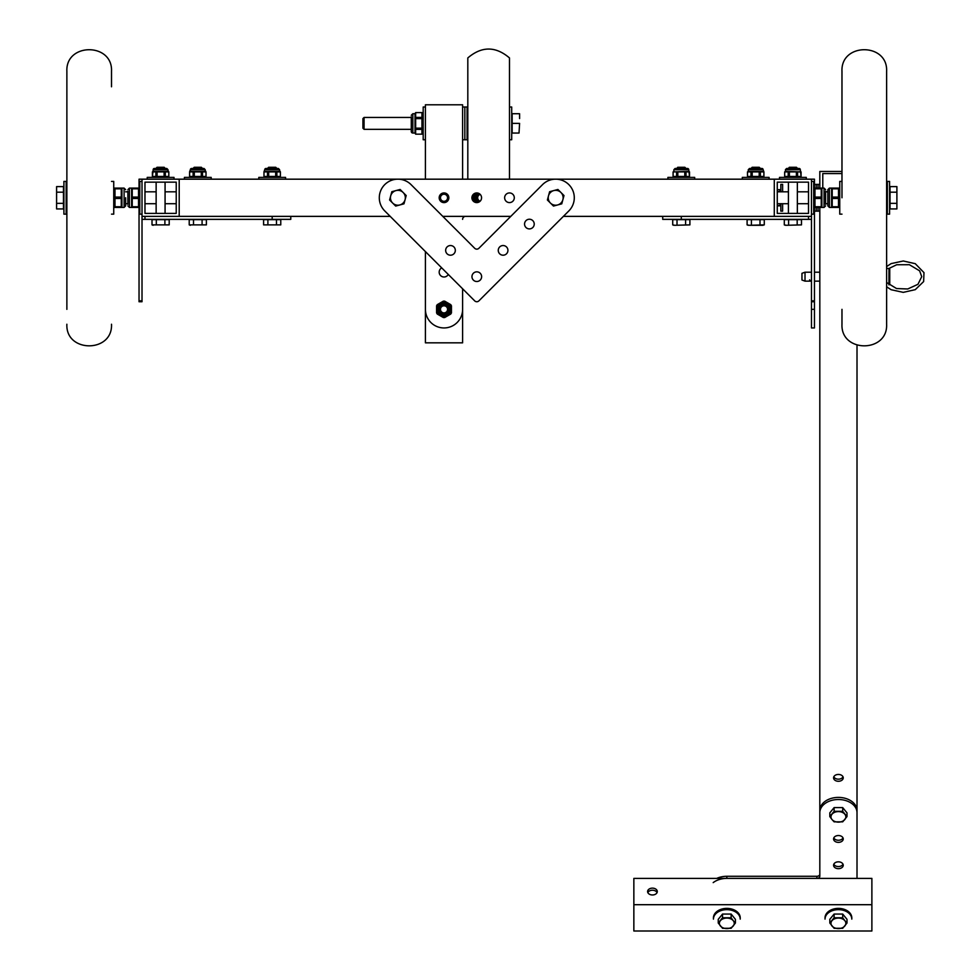 <?xml version="1.0" encoding="UTF-8"?>
<svg xmlns="http://www.w3.org/2000/svg" width="980" height="980" viewBox="0 0 980 980"><rect width="100%" height="100%" fill="white"/><g stroke="black" fill="none" stroke-linecap="round" stroke-linejoin="round"><path stroke-width="1.47" d="M555.758 179.181L774.286 179.181L774.286 216.372L811.477 216.372L811.477 179.181L774.286 179.181L774.286 216.372L563.39 216.372M777.263 213.395L808.512 213.395L808.512 182.145L777.263 182.145L777.263 213.395M142.014 216.372L179.205 216.372L179.205 179.181L142.014 179.181L142.014 219.349L290.778 219.349L290.778 216.372L290.778 219.349M144.979 213.395L176.229 213.395L176.229 182.145L144.979 182.145L144.979 213.395M165.069 168.462L164.15 167.274L157.057 167.274L156.138 168.193L165.069 168.193L164.15 167.274M153.983 177.392L152.39 176.461L153.983 177.392L152.39 176.461L168.829 176.461L168.793 171.892L165.302 171.892L165.302 176.461M155.906 176.461L155.906 171.892L152.415 171.892L152.415 176.461L153.174 169.699L168.033 169.699L166.796 168.462L154.411 168.462A1.237 1.237 0 0 0 153.174 169.699A1.237 1.237 0 0 1 154.411 168.462M673.873 225.29L672.721 224.886L674.865 225.29L672.721 224.886L672.721 219.643L689.895 219.643L689.895 224.886L674.865 225.29L689.895 224.886M687.923 177.392L689.528 176.461L688.744 169.699A1.237 1.237 0 0 0 687.495 168.462L675.11 168.462L676.347 168.462L673.873 169.699L688.744 169.699A1.237 1.237 0 0 0 687.495 168.462M787.932 168.462L786.695 168.462L787.932 168.462M276.642 168.462L275.735 167.274L268.63 167.274L267.724 168.193L276.642 168.193L275.735 167.274M278.381 168.462L265.997 168.462A1.237 1.237 0 0 0 264.747 169.699L279.618 169.699L278.381 168.462L280.403 171.892L276.875 171.892L276.875 176.461L280.403 176.461L280.403 171.892M265.568 177.392L263.963 176.461L263.963 171.892L264.747 171.439L279.618 171.439M748.255 225.29L747.103 224.886L749.247 225.29L747.103 224.886L747.103 219.643L764.278 219.643L764.278 224.886L749.247 225.29L763.126 225.29M762.317 177.392L763.91 176.461L763.91 171.892L763.126 171.439L748.267 171.439L748.267 169.699L749.504 168.462L761.889 168.462A1.237 1.237 0 0 1 763.126 169.699A1.237 1.237 0 0 0 761.889 168.462M211.19 177.392L211.19 179.181L211.19 177.392L184.411 177.392L184.411 179.181M189.606 176.461L189.606 171.892L189.581 176.461L191.174 177.392L189.581 176.461L206.021 176.461L205.984 171.892L202.493 171.892L202.493 176.461M203.987 168.462L191.602 168.462A1.237 1.237 0 0 0 190.365 169.699L205.224 169.699L203.987 168.462L206.021 171.892L206.021 176.461L204.416 177.392M189.581 171.892L190.365 169.699L190.365 171.439L205.224 171.439M662.713 216.372L662.713 219.349L681.308 219.349L681.308 216.372L808.512 216.372L808.512 219.349L681.308 219.349M808.512 219.349L811.477 219.349L811.477 216.372M144.979 219.349L144.979 216.372L272.183 216.372L272.183 219.349M555.623 179.181L179.205 179.181L179.205 216.372L390.199 216.372M442.788 216.372L510.801 216.372M504.639 197.776A4.839 4.839 0 0 0 511.891 201.954A4.839 4.839 0 0 0 511.891 193.587A4.839 4.839 0 0 0 504.639 197.776M471.907 197.776A4.839 4.839 0 0 0 479.159 201.954A4.839 4.839 0 0 0 479.159 193.587A4.839 4.839 0 0 0 471.907 197.776M439.175 197.776A4.839 4.839 0 0 0 446.439 201.954A4.839 4.839 0 0 0 446.439 193.587A4.839 4.839 0 0 0 439.175 197.776M759.99 219.643L759.99 224.886M751.403 219.643L751.403 224.886M751.231 168.462L752.138 167.274L759.243 167.274L760.162 168.193L751.231 168.193M769.08 177.392L769.08 179.181L769.08 177.392L742.301 177.392L742.301 179.181M763.886 176.461L763.886 171.892L760.382 171.892L760.382 176.461L763.886 176.461M749.075 177.392L747.471 176.461L760.382 176.461M748.267 171.439L747.471 171.892L747.471 176.461L747.507 171.892L752.199 171.892L752.199 176.461M750.999 176.461L750.999 171.892M759.194 176.461L759.194 171.892L752.199 171.892M759.194 171.892L760.382 171.892M763.886 171.892L763.126 169.699L748.267 169.699L749.504 168.462M685.596 219.643L685.596 224.886M677.009 219.643L677.009 224.886M676.849 168.462L677.756 167.274L684.861 167.274L685.767 168.193L676.849 168.193M694.698 177.392L694.698 179.181L694.698 177.392L667.919 177.392L667.919 179.181M689.504 176.461L689.528 171.892L688.744 171.439L673.089 171.892L673.089 176.461L689.504 176.461L689.504 171.892L686 171.892L686 176.461M676.617 176.461L676.617 171.892L673.113 171.892L673.089 176.461L674.681 177.392M677.805 176.461L677.805 171.892L676.617 171.892M684.8 176.461L684.8 171.892L677.805 171.892M684.8 171.892L686 171.892M785.446 225.29L784.294 224.886L786.45 225.29L784.294 224.886L784.294 219.643L801.481 219.643L801.481 224.886L786.45 225.29L801.481 224.886M779.492 177.392L779.492 179.181L779.492 177.392L806.27 177.392L806.27 179.181M799.509 177.392L801.101 176.461L800.317 169.699A1.237 1.237 0 0 0 799.08 168.462L786.695 168.462L785.458 169.699L800.317 169.699M797.181 219.643L797.181 224.886M788.594 219.643L788.594 224.886M788.422 213.395L788.422 182.145M788.422 168.462L789.341 167.274L796.434 167.274L797.353 168.193L788.422 168.193M801.077 176.461L801.077 171.892L797.585 171.892L797.585 176.461L801.077 176.461M786.266 177.392L784.662 176.461L797.585 176.461M801.077 171.892L785.458 171.439L784.662 171.892L784.662 176.461L784.698 171.892L789.39 171.892L789.39 176.461M788.189 176.461L788.189 171.892M796.385 176.461L796.385 171.892L789.39 171.892M796.385 171.892L797.585 171.892M169.197 224.886L152.01 224.886L169.197 224.886L169.197 219.643L164.897 219.643L164.897 224.886M153.162 225.29L152.01 224.886L152.01 219.643L164.897 219.643M156.31 219.643L156.31 224.886M165.069 213.395L165.069 182.145M173.999 179.181L173.999 177.392L147.221 177.392L147.221 179.181L147.221 177.392M157.106 176.461L157.106 171.892L155.906 171.892M164.101 176.461L164.101 171.892L157.106 171.892M164.101 171.892L165.302 171.892M168.793 171.892L168.829 176.461L168.829 171.892L166.796 168.462M153.174 171.439L168.033 171.439M280.77 224.886L263.596 224.886L280.77 224.886L280.77 219.643L276.483 219.643L276.483 224.886M263.596 224.886L263.596 219.643L276.483 219.643M267.895 219.643L267.895 224.886M285.572 179.181L285.572 177.392L258.793 177.392L258.793 179.181M267.491 176.461L267.491 171.892L263.988 171.892L263.988 176.461L276.875 176.461M268.692 176.461L268.692 171.892L267.491 171.892M275.686 176.461L275.686 171.892L268.692 171.892M275.686 171.892L276.875 171.892M263.963 171.892L264.747 169.699M206.388 224.886L189.214 224.886L206.388 224.886L206.388 219.643L202.088 219.643L202.088 224.886M190.365 225.29L189.214 224.886L189.214 219.643L202.088 219.643M193.501 219.643L193.501 224.886M202.26 168.462L193.329 168.462M202.26 168.193L201.353 167.274L194.248 167.274L193.329 168.193M193.109 176.461L193.109 171.892L189.606 171.892M194.297 176.461L194.297 171.892L193.109 171.892M201.292 176.461L201.292 171.892L194.297 171.892M201.292 171.892L202.493 171.892M152.39 176.461L152.39 171.892M474.688 248.271L411.049 184.62A18.596 18.596 0 0 0 384.748 184.62A18.596 18.596 0 0 0 384.748 210.921L474.688 300.86A2.977 2.977 0 0 0 478.902 300.86L568.841 210.921A18.596 18.596 0 0 0 568.841 184.62A18.596 18.596 0 0 0 542.54 184.62L478.902 248.271A2.977 2.977 0 0 1 474.688 248.271M499.678 246.948A4.839 4.839 0 0 0 501.846 255.045A4.839 4.839 0 0 0 507.763 249.116A4.839 4.839 0 0 0 499.678 246.948M447.076 246.948A4.839 4.839 0 0 0 449.244 255.045A4.839 4.839 0 0 0 455.161 249.116A4.839 4.839 0 0 0 447.076 246.948M473.377 273.249A4.839 4.839 0 0 0 475.545 281.346A4.839 4.839 0 0 0 481.462 275.417A4.839 4.839 0 0 0 473.377 273.249M525.978 220.647A4.839 4.839 0 0 0 528.147 228.744A4.839 4.839 0 0 0 534.063 222.815A4.839 4.839 0 0 0 525.978 220.647M392.637 192.509A7.436 7.436 0 0 0 399.816 204.955A7.436 7.436 0 0 0 403.16 192.509A7.436 7.436 0 0 0 392.637 192.509M390.714 195.841L391.829 191.7L400.122 189.471L406.198 195.547L403.968 203.84L395.675 206.07L389.599 199.994L390.714 195.841M550.429 192.509A7.436 7.436 0 0 0 557.62 204.955A7.436 7.436 0 0 0 560.952 192.509A7.436 7.436 0 0 0 550.429 192.509M548.506 195.841L549.621 191.7L557.914 189.471L563.99 195.547L561.76 203.84L553.467 206.07L547.391 199.994L548.506 195.841M811.477 300.86L814.454 300.86L814.454 327.945L811.477 327.945L811.477 219.349M814.454 179.181L811.477 179.181L814.454 179.181L814.454 188.099M814.454 207.442L814.454 300.86M142.014 300.86L139.038 300.86L139.038 301.742L142.014 301.742L142.014 219.349M142.014 179.181L139.038 179.181L139.038 188.099M139.038 300.86L139.038 207.442M465.586 216.372A2.977 2.977 0 0 0 462.609 219.349L462.609 219.324M462.609 288.782L462.609 309.349A18.596 18.596 0 0 1 444.014 327.945A18.596 18.596 0 0 1 425.418 309.349L425.418 251.591M441.723 267.895A4.839 4.839 0 0 0 440.596 275.576A4.839 4.839 0 0 0 448.277 274.449M479.367 201.831A4.459 4.459 0 0 1 479.367 193.709M480.188 201.169A3.553 3.553 0 0 1 480.188 194.371M478.84 193.415A4.961 4.961 0 0 0 478.84 202.125M475.276 193.17L473.022 197.078A8.22 8.22 0 0 0 473.022 198.462L475.276 202.382M475.41 193.121A7.436 7.436 0 0 0 475.41 202.419M425.418 179.181L425.418 104.787L462.609 104.787L462.609 179.181M462.609 309.411L462.609 342.829L425.418 342.829L425.418 309.411M444.014 202.235A4.459 4.459 0 0 1 440.155 195.535A4.459 4.459 0 0 1 447.885 195.535A4.459 4.459 0 0 1 444.014 202.235M444.014 201.317A3.553 3.553 0 0 1 440.939 196A3.553 3.553 0 0 1 447.088 196A3.553 3.553 0 0 1 444.014 201.317M444.014 313.808A4.459 4.459 0 0 1 440.155 307.12A4.459 4.459 0 0 1 447.885 307.12A4.459 4.459 0 0 1 444.014 313.808M444.014 312.902A3.553 3.553 0 0 1 440.939 307.573A3.553 3.553 0 0 1 447.088 307.573A3.553 3.553 0 0 1 444.014 312.902M444.014 304.388A4.961 4.961 0 0 0 439.726 311.836A4.961 4.961 0 0 0 448.313 311.836A4.961 4.961 0 0 0 444.014 304.388M444.014 301.13A8.22 8.22 0 0 0 443.327 301.166L437.264 304.658A8.22 8.22 0 0 0 436.578 305.858L436.578 312.853A8.22 8.22 0 0 0 437.264 314.041L443.327 317.545A8.22 8.22 0 0 0 444.712 317.545L450.763 314.041A8.22 8.22 0 0 0 451.449 312.853L451.449 305.858A8.22 8.22 0 0 0 450.763 304.658L444.712 301.166A8.22 8.22 0 0 0 444.014 301.13M444.014 301.926A7.436 7.436 0 0 0 437.582 313.061A7.436 7.436 0 0 0 450.457 313.061A7.436 7.436 0 0 0 444.014 301.926M841.979 197.776L841.979 71.32C840.595 42.52 887.99 42.532 886.618 71.32L886.618 324.233C887.99 353.021 840.595 353.021 841.979 324.233L841.979 309.349M886.618 309.349L886.618 197.776M66.873 309.349L66.873 71.32C65.501 42.52 112.896 42.532 111.512 71.32L111.512 86.791M111.512 86.191L111.512 71.32M887.353 181.41L887.353 214.142L889.583 214.142L889.583 181.41L887.353 181.41M841.979 181.41L839.75 181.41L839.75 214.142L841.979 214.142M838.5 206.743L832.216 206.743L831.567 207.442L839.149 207.442L838.5 207.442L838.5 188.099L839.149 188.099L831.567 188.099L832.216 188.099L832.216 197.078L838.5 197.078M829.399 207.429L829.399 188.111L831.567 188.099L831.567 207.442L829.399 207.429L827.843 205.886L827.843 191.198M838.5 198.475L832.216 198.475L832.216 197.078M838.5 188.797L832.216 188.797M832.216 198.475L832.216 206.743M827.843 197.776L827.843 189.667L829.399 188.111M814.956 207.442L821.889 207.442L821.252 207.442L821.252 198.475L814.956 198.475L814.956 207.442M814.956 188.797L821.252 188.797L821.889 188.099L814.319 188.099L814.956 188.099L814.956 198.475M814.956 197.078L821.252 197.078L821.252 188.797M821.252 197.078L821.252 198.475M814.956 206.743L821.252 206.743M825.613 191.198L825.613 204.342M824.07 207.429L824.07 188.111L821.889 188.099L821.889 207.442L824.07 207.429L825.613 205.886M811.477 181.41L813.719 181.41L813.719 214.142L811.477 214.142M896.896 186.604L896.896 208.936L896.896 186.604L890.036 186.604L890.036 192.19L896.896 192.19M896.896 208.936L890.036 208.936L890.036 192.19M890.036 203.35L896.896 203.35M887.353 191.823L886.618 191.823M827.843 191.823L825.613 191.823M808.512 191.823L797.353 191.823M788.422 191.823L777.263 191.823M66.138 214.142L66.138 181.41L63.908 181.41L63.908 214.142L66.138 214.142M111.512 214.142L113.741 214.142L113.741 181.41L111.512 181.41M114.991 188.797L121.275 188.797L121.924 188.099L114.342 188.099L114.991 188.099L114.991 207.442L114.342 207.442L121.924 207.442L121.275 207.442L121.275 198.475L114.991 198.475M125.648 197.776L125.648 205.886L125.648 197.776M114.991 197.078L121.275 197.078L121.275 198.475M114.991 206.743L121.275 206.743M121.275 197.078L121.275 188.797M124.093 207.429L124.093 188.111L121.924 188.099L121.924 207.442L124.093 207.429L125.648 205.886M138.535 188.099L131.602 188.099L132.239 188.099L132.239 197.078L138.535 197.078L138.535 188.099M138.535 206.743L132.239 206.743L131.602 207.442L139.172 207.442L138.535 207.442L138.535 197.078M138.535 198.475L132.239 198.475L132.239 206.743M132.239 198.475L132.239 197.078M138.535 188.797L132.239 188.797M127.878 204.342L127.878 191.198M131.602 207.442L131.602 188.099M142.014 214.142L139.773 214.142L139.773 181.41L142.014 181.41M56.595 208.936L56.595 186.604L56.595 208.936L63.455 208.936L63.455 203.35L56.595 203.35M56.595 186.604L63.455 186.604L63.455 203.35M63.455 192.19L56.595 192.19M66.138 203.718L66.873 203.718M125.648 203.718L127.878 203.718M144.979 203.718L156.138 203.718M165.069 203.718L176.229 203.718M819.819 211.166L818.031 211.166L818.031 207.442L818.031 211.166L816.242 211.166L816.242 207.442L816.242 211.166L814.454 211.166M814.454 184.387L816.242 184.387L816.242 188.099L816.242 184.387L818.031 184.387L818.031 188.099L818.031 184.387L819.819 184.387M819.819 207.442L819.819 876.292A2.977 2.107 180 0 1 816.842 878.399L726.829 878.399A18.596 13.144 180 0 0 713.195 882.613M819.819 845.532L819.819 874.209A2.977 2.107 180 0 1 816.842 876.292L726.829 876.292A18.596 13.144 180 0 0 716.735 878.399M857.01 345.315L857.01 810.509A18.596 13.144 180 0 0 838.414 797.402A18.596 13.144 180 0 0 819.819 810.546L819.819 812.653A18.596 13.144 180 0 1 838.414 799.509A18.596 13.144 180 0 1 857.01 812.653L857.01 810.546M838.414 781.281A4.839 3.418 180 0 0 843.241 777.863A4.839 3.418 180 0 0 838.414 774.445A4.839 3.418 180 0 0 833.576 777.863A4.839 3.418 180 0 0 838.414 781.281M841.979 171.476L819.819 171.476L819.819 188.099M841.979 173.583L822.784 173.583L822.784 188.111L822.784 173.583M833.808 776.809A4.839 3.418 180 0 0 838.414 779.173A4.839 3.418 180 0 0 843.008 776.809M782.616 191.823L782.616 184.387L780.84 184.387L780.84 191.823M780.84 203.718L780.84 211.166L782.616 211.166L782.616 203.718M780.84 204.391L779.909 205.861L780.325 203.718M779.909 191.823L779.909 189.679L777.263 189.679M779.909 191.492L777.263 191.492M779.909 205.861L777.263 205.861M779.909 205.506L777.263 205.506M509.478 107.016L509.478 139.748L511.707 139.748L511.707 107.016L509.478 107.016M425.418 139.748L423.189 139.748L423.189 107.016L425.418 107.016M462.609 139.748L467.08 139.748L467.08 107.016L464.839 107.016L464.839 139.748L464.839 107.016L462.609 107.016M423.189 132.018L421.939 134.174L421.939 112.602L415.655 112.627L415.655 117.404L421.939 117.404M421.939 134.174L415.655 134.174L421.939 134.15M421.939 129.372L415.655 129.372L415.655 134.15M421.939 128.16L415.655 128.16L415.655 129.372M421.939 118.605L415.655 118.605L415.655 128.16M415.655 118.605L415.655 117.404M415.655 134.174L415.005 133.047L412.837 133.047A1.556 1.556 0 0 1 411.282 131.492L411.282 116.816M415.005 133.047L415.005 113.729L415.655 112.602L421.939 112.602L423.189 114.758M467.815 174.71L467.815 72.055M509.478 179.181L509.478 57.93C495.586 46.097 481.707 46.097 467.815 57.93L467.815 179.181M509.478 174.71L509.478 123.382M509.478 106.281L509.478 72.055M467.815 140.495L467.815 106.281L467.815 117.441L467.08 117.441M519.596 123.382L519.02 133.06L519.596 123.382M519.596 113.717L519.596 118.556L519.596 113.717M519.02 133.06L512.148 133.06L512.148 113.717L519.02 113.717M519.02 123.382L512.148 123.382M411.282 117.441L364.07 117.441L364.07 129.335L411.282 129.335M364.07 117.441L362.931 118.58L362.931 128.196L364.07 129.335M805.021 281.138L805.021 272.207L801.959 273.322L801.959 280.023L805.021 281.138L811.477 281.138M811.477 280.66A1.482 1.482 0 0 1 809.762 280.28L809.603 279.827M886.618 268.483L888.995 268.483L888.933 284.849M888.995 268.483L889.742 269.231L889.742 284.114L888.995 284.849M833.808 864.201A4.839 3.418 180 0 0 838.414 866.565A4.839 3.418 180 0 0 843.008 864.201M833.808 837.9A4.839 3.418 180 0 0 838.414 840.264A4.839 3.418 180 0 0 843.008 837.9M857.01 878.399L857.01 812.653M833.576 865.254A4.839 3.418 180 0 0 838.414 868.672A4.839 3.418 180 0 0 843.241 865.254A4.839 3.418 180 0 0 838.414 861.837A4.839 3.418 180 0 0 833.576 865.254M833.576 838.954A4.839 3.418 180 0 0 838.414 842.371A4.839 3.418 180 0 0 843.241 838.954A4.839 3.418 180 0 0 838.414 835.536A4.839 3.418 180 0 0 833.576 838.954M633.852 904.699L633.852 878.399L871.882 878.399L871.882 931L633.852 931L633.852 904.699L871.882 904.699M657.286 891.555A4.839 3.418 180 0 1 652.447 894.973A4.839 3.418 180 0 1 647.609 891.555A4.839 3.418 180 0 1 652.447 888.137A4.839 3.418 180 0 1 657.286 891.555M647.841 892.609A4.839 3.418 180 0 1 652.447 890.232A4.839 3.418 180 0 1 657.041 892.609M830.967 816.855A7.436 5.255 180 0 0 831.971 819.488A7.436 5.255 180 0 0 838.414 822.122A7.436 5.255 180 0 0 844.858 819.488A7.436 5.255 180 0 0 844.858 814.233A7.436 5.255 180 0 0 838.414 811.599A7.436 5.255 180 0 0 831.971 814.233A7.436 5.255 180 0 0 830.967 816.855M831.971 819.488L829.815 816.573L834.115 811.317L842.702 811.317L847.002 816.573L842.702 821.84L834.115 821.84L831.971 819.488M829.815 816.573L829.815 812.861L834.115 807.606L842.702 807.606L847.002 812.861L847.002 816.573M842.702 807.606L842.702 811.317M834.115 807.606L834.115 811.317M851.767 918.481A13.389 9.469 180 0 0 851.804 917.856A13.389 9.469 180 0 0 838.414 908.387A13.389 9.469 180 0 0 825.025 917.856A13.389 9.469 180 0 0 825.05 918.481M851.804 917.856L851.804 919.118A13.389 9.469 180 0 0 838.414 909.648A13.389 9.469 180 0 0 825.025 919.118L825.025 917.856M845.85 923.319A7.436 5.255 180 0 0 844.858 920.686A7.436 5.255 180 0 0 838.414 918.064A7.436 5.255 180 0 0 831.971 920.686A7.436 5.255 180 0 0 831.971 925.953A7.436 5.255 180 0 0 838.414 928.575A7.436 5.255 180 0 0 844.858 925.953A7.436 5.255 180 0 0 845.85 923.319M844.858 920.686L847.002 923.038L842.702 928.293L834.115 928.293L829.815 923.038L834.115 917.77L842.702 917.77L844.858 920.686M829.815 923.038L829.815 919.326L834.115 914.058L842.702 914.058L847.002 919.326L847.002 923.038M842.702 914.058L842.702 917.77M834.115 914.058L834.115 917.77M734.265 923.319A7.436 5.255 180 0 0 733.273 920.686A7.436 5.255 180 0 0 726.829 918.064A7.436 5.255 180 0 0 720.386 920.686A7.436 5.255 180 0 0 720.386 925.953A7.436 5.255 180 0 0 726.829 928.575A7.436 5.255 180 0 0 733.273 925.953A7.436 5.255 180 0 0 734.265 923.319M733.273 920.686L735.417 923.038L731.129 928.293L722.542 928.293L718.242 923.038L722.542 917.77L731.129 917.77L733.273 920.686M718.242 923.038L718.242 919.326L722.542 914.058L731.129 914.058L735.417 919.326L735.417 923.038M731.129 914.058L731.129 917.77M722.542 914.058L722.542 917.77M740.194 918.481A13.389 9.469 180 0 0 740.219 917.856A13.389 9.469 180 0 0 726.829 908.387A13.389 9.469 180 0 0 713.44 917.856A13.389 9.469 180 0 0 713.477 918.481M740.219 917.856L740.219 919.118A13.389 9.469 180 0 0 726.829 909.648A13.389 9.469 180 0 0 713.44 919.118L713.44 917.856M813.719 210.921L814.454 210.921M139.773 210.921L139.038 210.921M477.297 192.974A6.186 6.186 0 0 0 477.297 202.578M444.014 303.163A6.186 6.186 0 0 0 438.648 312.449A6.186 6.186 0 0 0 449.379 312.449A6.186 6.186 0 0 0 444.014 303.163M131.59 207.429L129.421 207.429L129.421 188.111L127.878 189.667M814.454 309.349L811.477 309.349M412.837 133.047L412.837 113.729L411.282 115.273M816.842 876.292L816.842 878.399M726.829 876.292L726.829 878.399M785.458 171.439L785.458 169.577L786.695 168.462M760.162 168.462L759.243 167.274M684.861 167.274L685.767 168.193M673.873 171.439L673.873 169.699L675.11 168.462M797.353 213.395L797.353 182.145M156.138 213.395L156.138 182.145M156.138 168.462L157.057 167.274M167.225 177.392L168.829 176.461M267.724 168.462L268.63 167.274M278.81 177.392L280.403 176.461M811.477 301.742L814.454 301.742M66.873 324.233C65.501 353.021 112.884 353.021 111.512 324.233M839.75 189.14L839.149 188.099M839.75 206.4L839.149 207.442M813.719 206.4L814.319 207.442M813.719 189.14L814.319 188.099M824.07 188.111L825.613 189.667M887.353 203.718L886.618 203.718M827.843 203.718L825.613 203.718M808.512 203.718L797.353 203.718M788.422 203.718L777.263 203.718M113.741 206.4L114.342 207.442M113.741 189.14L114.342 188.099M124.093 188.111L125.648 189.667M139.773 189.14L139.172 188.099M139.773 206.4L139.172 207.442M129.421 207.429L127.878 205.886M131.59 188.111L129.421 188.111M66.138 191.823L66.873 191.823M125.648 191.823L127.878 191.823M144.979 191.823L156.138 191.823M165.069 191.823L176.229 191.823M780.84 191.149L780.215 190.071M415.005 113.729L412.837 113.729M467.815 129.335L467.08 129.335M814.454 281.138L819.819 281.138M805.021 272.207L811.477 272.207M814.454 272.207L819.819 272.207M888.933 268.483L896.676 264.747L909.403 264.71L919.632 270.835L921.727 276.666L917.954 284.31L907.75 288.978L896.541 288.549L886.618 282.485M886.618 266.548L891.139 263.608L903.254 260.986L915.259 263.681L923.981 272.636L923.638 281.566L915.259 289.664L903.254 292.358L891.139 289.725L886.618 286.797"/></g></svg>
